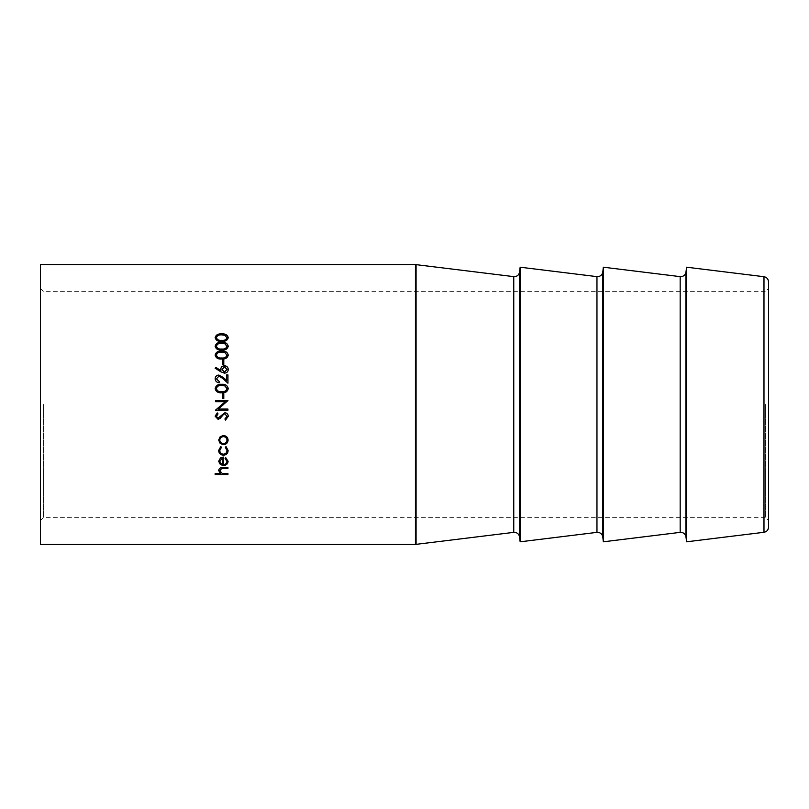 <?xml version="1.0" encoding="UTF-8"?>
<svg xmlns="http://www.w3.org/2000/svg" width="809" height="809" viewBox="0 0 809 809"><rect width="100%" height="100%" fill="white"/><g stroke="black" fill="none" stroke-linecap="round" stroke-linejoin="round"><path stroke-width="0.61" stroke-dasharray="4.04 3.03" d="M768.55 527.134L768.55 281.866M765.425 404.5L765.425 517.356L765.425 404.5M40.45 544.396L40.45 264.604M43.575 404.5L43.575 517.356L43.575 404.5M520.147 541.797L520.147 267.203M603.362 541.797L603.362 267.203M686.578 541.797L686.578 267.203M228.259 337.737L228.269 337.828C227.471 340.589 225.286 341.813 221.706 341.509C218.117 341.813 215.932 340.589 215.143 337.828M226.985 337.788L224.841 335.462L221.706 335.047C218.926 334.805 217.166 335.715 216.428 337.788M215.143 473.578L220.544 473.396M218.673 470.454L218.663 470.363C219.057 468.148 220.594 467.137 223.284 467.349L227.946 467.349L227.946 468.512M219.785 470.535L222.202 473.245L227.946 473.396L227.946 474.549M215.143 474.549L215.143 473.396M225.59 457.469L228.108 461.261M218.673 461.241L220.463 457.803L223.628 456.883L223.628 464.336C225.691 464.184 226.813 463.183 226.985 461.322M225.124 458.288L225.59 457.328M222.505 457.924L222.505 464.235L220.645 463.254L219.785 461.12M219.785 450.411C219.906 452.595 221.1 453.809 223.365 454.061C225.65 453.819 226.864 452.595 226.985 450.401M225.438 447.306L226.004 446.376L228.108 450.461M218.663 450.401L220.806 446.376L221.383 447.266M220.169 436.739L223.415 435.444C226.298 435.697 227.865 437.224 228.108 440.005L228.108 440.056M218.663 440.056L220.169 436.658M219.785 440.015C220.008 442.129 221.211 443.281 223.415 443.474C225.62 443.292 226.803 442.129 226.985 440.015M224.902 418.981L226.985 416.261M215.143 416.21L217.257 412.873L218.015 413.895M216.428 416.301L218.005 418.122L224.892 412.711C226.975 412.964 228.108 414.147 228.269 416.261L228.269 416.281M215.467 410.183L221.949 404.5M225.286 401.709L215.467 401.709L215.467 400.576M227.946 400.576L223.577 404.5M218.147 409.051L227.946 409.051L227.946 410.163M222.505 393.71L222.505 398.513L223.79 398.513L223.79 393.74M215.143 388.603L215.143 388.623C215.932 391.748 218.117 393.134 221.706 392.78L221.706 392.78C225.286 393.134 227.471 391.748 228.269 388.644L228.269 388.644M226.985 388.603L224.841 385.954L221.706 385.488C218.926 385.215 217.166 386.257 216.428 388.603M219.31 382.748L219.31 382.809C216.761 382.596 215.376 381.261 215.143 378.804L215.143 378.774M226.672 374.88L226.672 380.645M227.946 374.88L227.946 383.274L222.778 378.521L218.956 376.205L216.428 378.855M219.31 381.636L219.31 382.809M220.867 370.643L220.746 369.349M228.269 369.491L228.269 369.582C228.057 371.827 226.793 373.05 224.467 373.252L220.837 371.897L215.143 368.297L215.821 367.458M226.985 369.531L224.508 366.912L222.03 369.622M222.505 359.924L222.505 364.606L223.79 364.606L223.79 359.924M228.269 355.151L228.269 355.222C227.471 358.154 225.286 359.459 221.706 359.135C218.117 359.459 215.932 358.154 215.143 355.222M226.985 355.191L224.841 352.694L221.706 352.259C218.926 352.006 217.166 352.977 216.428 355.191M228.269 346.313L228.269 346.383C227.471 349.245 225.286 350.509 221.706 350.196C218.117 350.509 215.932 349.245 215.143 346.383M226.985 346.353L224.841 343.936L221.706 343.512C218.926 343.259 217.166 344.209 216.428 346.353M685.971 536.893L685.971 272.107M602.766 536.893L602.766 272.107M519.55 536.893L519.55 272.107M763.979 276.708L763.979 532.292M680.177 276.638L680.177 532.362M596.961 276.638L596.961 532.362M513.755 276.638L513.755 532.362M416.079 544.356L416.079 264.644M415.442 264.604L415.442 544.396M40.45 520.48L43.575 517.356L765.425 517.356L768.55 520.48M40.45 288.52L43.575 291.644L765.425 291.644L768.55 288.52"/><path stroke-width="1.21" d="M768.55 281.866L768.55 527.134C768.297 530.026 766.78 531.746 763.979 532.292L763.979 276.708C766.78 277.254 768.297 278.974 768.55 281.866M215.143 337.646C215.932 334.875 218.127 333.621 221.706 333.895C225.296 333.621 227.481 334.875 228.269 337.646C227.501 340.407 225.317 341.631 221.706 341.337C218.117 341.651 215.932 340.417 215.143 337.646M222.505 393.71L223.79 393.71L223.79 398.503L222.505 398.503L222.505 393.71L223.79 393.74M215.143 388.603C215.932 385.448 218.127 384.022 221.706 384.326C225.296 384.022 227.481 385.448 228.269 388.603C227.501 391.708 225.317 393.093 221.706 392.749C218.117 393.103 215.932 391.718 215.143 388.603C215.932 385.499 218.117 384.083 221.706 384.386C225.296 384.083 227.481 385.499 228.269 388.644M226.672 380.584L226.672 374.88L227.946 374.88L227.946 383.223L222.778 378.45L218.956 376.134L216.428 378.794L219.31 381.636L219.31 382.748C216.772 382.536 215.386 381.201 215.143 378.733C215.315 376.468 216.549 375.234 218.855 375.042L223.335 377.51L226.672 380.584L223.335 377.581L218.855 375.113C216.559 375.315 215.315 376.539 215.143 378.804M215.821 367.367L220.867 370.552L220.746 369.298C220.948 367.114 222.172 365.921 224.447 365.729C226.803 365.931 228.077 367.185 228.269 369.491C228.057 371.746 226.793 372.969 224.467 373.161L220.837 371.806L215.143 368.196L215.821 367.367L220.867 370.552M222.505 359.924L223.79 359.924L223.79 364.505L222.505 364.505L222.505 359.924M215.143 355.09C215.932 352.137 218.127 350.803 221.706 351.086C225.296 350.793 227.481 352.127 228.269 355.09C227.501 358.023 225.317 359.327 221.706 359.014C218.117 359.348 215.932 358.033 215.143 355.09M215.143 346.232C215.932 343.36 218.127 342.065 221.706 342.338C225.296 342.065 227.481 343.36 228.269 346.232C227.501 349.083 225.317 350.358 221.706 350.054C218.117 350.368 215.932 349.094 215.143 346.232M415.442 264.604L40.45 264.604L40.45 544.396L415.442 544.396L415.442 264.604L416.079 264.644L416.079 544.356L415.442 544.396M221.949 404.5L225.286 401.699L215.467 401.699L215.467 400.576L227.946 400.576L218.147 409.061L227.946 409.061L227.946 410.183L215.467 410.183L225.286 401.709M520.147 267.203L520.147 541.797L596.961 532.362L596.961 276.638L520.147 267.203L519.55 272.107L519.55 536.893C519.004 534.102 517.285 532.585 514.393 532.332L513.755 532.362L513.755 276.638L416.079 264.644M603.362 267.203L603.362 541.797L680.177 532.362L680.177 276.638L603.362 267.203L602.766 272.107L602.766 536.893C602.22 534.102 600.49 532.585 597.598 532.332L596.961 532.362M680.177 532.362L680.814 532.332C683.706 532.585 685.425 534.102 685.971 536.893L685.971 272.107L686.578 267.203L686.578 541.797L763.979 532.292M224.902 419.022L226.985 416.291L224.872 413.854L223.648 414.299L219.957 418.577L218.056 419.274L215.143 416.21L217.257 412.893L218.025 413.905L216.428 416.342L218.005 418.162L224.892 412.732C226.975 412.994 228.108 414.178 228.269 416.291L225.539 420.073L224.902 419.022M220.169 436.739L223.415 435.525C226.298 435.788 227.865 437.315 228.108 440.106C227.865 442.887 226.308 444.404 223.415 444.657L220.179 443.453L218.663 440.106L220.169 436.739M221.383 447.377L219.785 450.532C219.906 452.716 221.09 453.94 223.365 454.193C225.66 453.95 226.864 452.727 226.985 450.522L225.387 447.377L226.004 446.487L228.108 450.542C227.946 453.364 226.399 454.931 223.466 455.245C220.442 454.941 218.845 453.343 218.663 450.451L220.806 446.487L221.383 447.377M225.59 457.469L228.108 461.342C227.865 463.941 226.308 465.327 223.415 465.509L220.361 464.558L218.663 461.322L220.463 457.945L223.628 457.024L223.628 464.497C225.691 464.346 226.813 463.345 226.985 461.474L225.064 458.39L225.59 457.469M215.143 473.578L220.544 473.578L218.663 470.545C219.047 468.32 220.594 467.309 223.284 467.521L227.946 467.521L227.946 468.512L221.585 468.633L219.785 470.717L222.202 473.427L227.946 473.578L227.946 474.549L215.143 474.549L215.143 473.578M215.143 337.828C215.932 335.057 218.117 333.814 221.706 334.087C225.296 333.814 227.481 335.057 228.269 337.828M216.428 337.616L216.428 337.788C217.115 339.891 218.875 340.801 221.706 340.518C224.518 340.801 226.277 339.891 226.985 337.788L224.841 335.27L221.706 334.865C218.915 334.623 217.156 335.543 216.428 337.616C217.105 339.719 218.865 340.629 221.706 340.346C224.518 340.629 226.277 339.719 226.985 337.616M220.544 473.578L218.663 470.363M227.946 468.34L221.585 468.462L219.785 470.717M227.946 474.367L215.143 474.367M228.108 461.191C227.865 463.779 226.298 465.165 223.415 465.347L220.361 464.396L218.663 461.17M226.985 461.474L225.064 458.248M222.505 458.066L219.785 461.12L220.645 463.405L222.505 464.396L222.505 458.066L219.785 461.272M221.383 447.266L219.785 450.532M226.985 450.522L225.387 447.266M228.108 450.421C227.946 453.232 226.399 454.8 223.466 455.103C220.442 454.8 218.845 453.212 218.663 450.33M228.108 440.005C227.865 442.786 226.308 444.303 223.415 444.546L220.179 443.352L218.663 440.005M226.985 440.106L226.985 440.015C226.803 437.891 225.62 436.729 223.415 436.526C221.221 436.729 220.008 437.891 219.785 440.015L219.785 440.106C220.008 442.23 221.211 443.393 223.415 443.575C225.62 443.393 226.803 442.24 226.985 440.106C226.803 437.972 225.62 436.809 223.415 436.617C221.221 436.82 220.008 437.982 219.785 440.106M226.985 416.291L224.872 413.834L223.648 414.279L219.957 418.546L218.056 419.234L215.143 416.18M218.025 413.884L216.428 416.342M228.269 416.261L225.539 420.033L224.902 418.981M215.467 400.586L227.946 400.586M223.577 404.5L218.147 409.051M227.946 410.163L215.467 410.163M216.428 388.563L216.428 388.603C217.115 390.969 218.875 391.991 221.706 391.667C224.518 392.001 226.277 390.98 226.985 388.603L224.841 385.903L221.706 385.438C218.915 385.165 217.156 386.206 216.428 388.563C217.105 390.939 218.865 391.961 221.706 391.637C224.518 391.971 226.277 390.939 226.985 388.563M226.672 374.961L227.946 374.961M216.428 378.794L219.31 381.696M220.746 369.389C220.948 367.205 222.182 366.022 224.447 365.83C226.803 366.032 228.077 367.286 228.269 369.582M215.143 368.297L215.821 367.458M222.03 369.531L224.508 372.16L226.985 369.43L224.508 366.811L222.03 369.531L224.508 372.069L226.985 369.43M222.505 360.045L223.79 360.045M215.143 355.222C215.932 352.279 218.117 350.944 221.706 351.227C225.296 350.944 227.481 352.269 228.269 355.222M216.428 355.06L216.428 355.191C217.115 357.426 218.875 358.387 221.706 358.084C224.518 358.387 226.277 357.426 226.985 355.191L224.841 352.562L221.706 352.117C218.915 351.864 217.156 352.845 216.428 355.06C217.105 357.295 218.865 358.266 221.706 357.962C224.518 358.266 226.277 357.295 226.985 355.06M215.143 346.383C215.932 343.522 218.117 342.227 221.706 342.51C225.296 342.227 227.481 343.522 228.269 346.383M216.428 346.201L216.428 346.353C217.115 348.527 218.875 349.468 221.706 349.164C224.518 349.468 226.277 348.527 226.985 346.353L224.841 343.774L221.706 343.35C218.915 343.097 217.156 344.047 216.428 346.201C217.105 348.376 218.865 349.316 221.706 349.023C224.518 349.316 226.277 348.376 226.985 346.201M685.971 272.107C685.425 274.898 683.706 276.415 680.814 276.668L680.177 276.638M602.766 272.107C602.22 274.898 600.49 276.415 597.598 276.668L596.961 276.638M519.55 272.107C519.004 274.898 517.285 276.415 514.393 276.668L513.755 276.638M763.979 276.708L686.578 267.203M685.971 536.893L686.578 541.797M602.766 536.893L603.362 541.797M519.55 536.893L520.147 541.797M513.755 532.362L416.079 544.356"/></g></svg>
